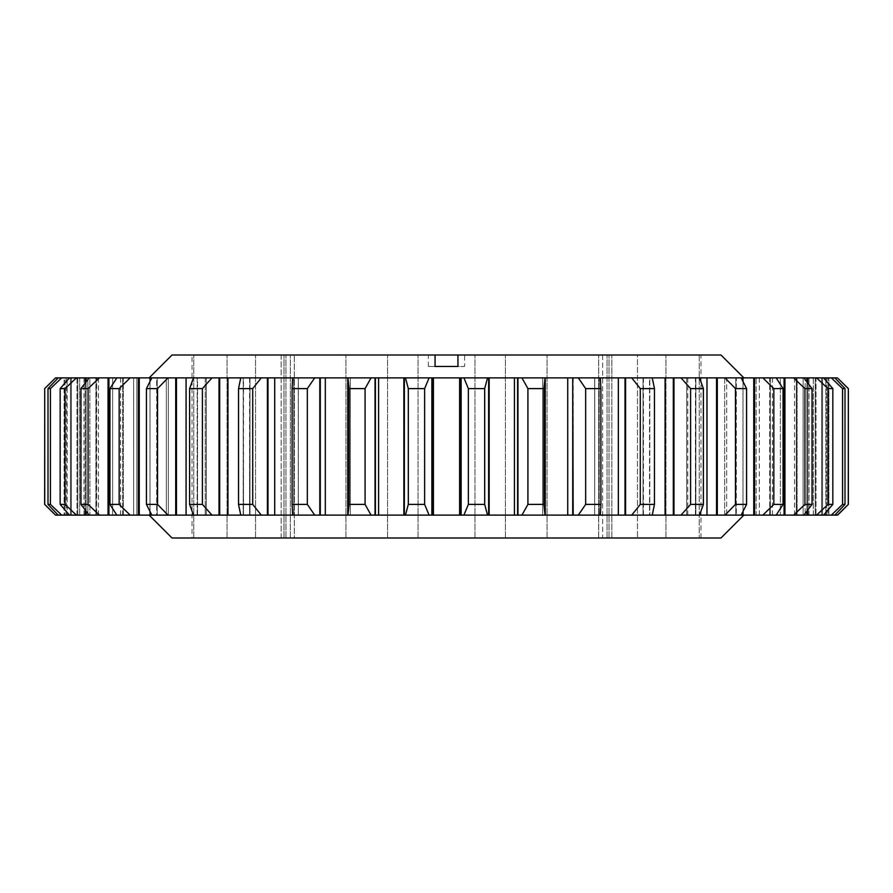 <?xml version="1.0" encoding="UTF-8"?>
<svg xmlns="http://www.w3.org/2000/svg" width="893" height="893" viewBox="0 0 893 893"><rect width="100%" height="100%" fill="white"/><g stroke="black" fill="none" stroke-linecap="round" stroke-linejoin="round"><path stroke-width="0.67" stroke-dasharray="4.46 3.35" d="M192.017 537.988L193.759 537.988L192.017 537.988L192.017 355.012L428.383 355.012L428.383 366.443L464.617 366.443L464.617 355.012L474.953 355.012L457.942 355.012L457.942 366.443L464.617 366.443M428.383 366.443L435.058 366.443L435.058 355.012L281.172 355.012L281.172 537.988L294.322 537.988L281.172 537.988L285.95 537.988L281.172 537.988L281.172 355.012L290.337 355.012L192.017 355.012M602.663 537.988L700.983 537.988L602.663 537.988L602.663 355.012L611.828 355.012L474.953 355.012L611.828 355.012L602.663 355.012L602.663 537.988L607.05 537.988L602.663 537.988M743.858 377.884L149.142 377.884L743.858 377.884M149.142 515.116L743.858 515.116L149.142 515.116M837.634 377.884L828.894 377.884L828.894 515.116L837.455 515.116L848.35 504.4M841.262 381.646L848.35 388.6M842.557 388.6L831.316 377.884L796.824 377.884L815.231 377.884L815.231 515.116L831.316 515.116L842.557 504.4L845.001 504.4L845.001 388.6L842.557 388.6L842.557 504.4M808.946 515.116L796.824 515.116L796.824 377.884L821.638 377.884L821.638 515.116L796.824 515.116L815.231 515.116L796.824 515.116L796.824 377.884L808.946 377.884L808.946 515.116L822.531 515.116L821.638 515.116L821.638 377.884L822.531 377.884L822.531 515.116L822.531 377.884L808.946 377.884M812.027 504.4L803.879 515.116L780.359 515.116L796.366 515.116L796.366 377.884L797.092 377.884L780.359 377.884L796.366 377.884L796.366 515.116L803.879 515.116L780.359 515.116L780.359 377.884L803.879 377.884L797.092 377.884L797.092 515.116L797.092 377.884L803.879 377.884L812.027 388.6L812.027 504.4L804.928 504.4L804.928 388.6L812.027 388.6M746.581 504.4L741.145 515.116L724.669 515.116L726.668 515.116L726.69 377.884L724.669 377.884L735.799 377.884L735.799 515.116L741.145 515.116L726.69 515.116L735.799 515.116L735.799 377.884L726.668 377.884L726.668 515.116L724.669 515.116L724.669 377.884L741.145 377.884L736.323 377.884L736.323 515.116L736.323 377.884L741.145 377.884L746.581 388.6L746.581 504.4L735.452 504.4L735.452 388.6L746.581 388.6M783.061 504.4L776.196 515.116L756.125 515.116L769.688 515.116L769.688 377.884L770.324 377.884L756.125 377.884L769.688 377.884L769.688 515.116L776.196 515.116L756.125 515.116L756.125 377.884L776.196 377.884L770.324 377.884L770.324 515.116L770.324 377.884L776.196 377.884L783.061 388.6L783.061 504.4L773.84 504.4L773.84 388.6L783.061 388.6M600.9 504.4L600.364 515.116L594.66 515.116L594.727 377.884L599.058 377.884L599.058 515.116L600.364 515.116L594.727 515.116L599.058 515.116L599.058 377.884L594.716 377.884L594.66 515.116L594.66 377.884L600.364 377.884L599.225 377.884L599.225 515.116L599.225 377.884L600.364 377.884L600.9 388.6L600.9 504.4L585.663 504.4L585.663 388.6L600.9 388.6M703.394 504.4L699.52 515.116L686.684 515.116L695.435 515.116L695.859 377.884L686.684 377.884L695.435 377.884L695.435 515.116L699.52 515.116L686.684 515.116L686.684 377.884L699.52 377.884L695.859 377.884L695.859 515.116L695.859 377.884L699.52 377.884L703.394 388.6L703.394 504.4L690.602 504.4L690.602 388.6L703.394 388.6M654.469 504.4L652.236 515.116L643.027 515.116L649.512 515.116L649.512 377.884L643.027 377.884L649.512 377.884L649.512 515.116L652.236 515.116L643.027 515.116L643.027 377.884L652.236 377.884L649.814 377.884L649.814 515.116L649.814 377.884L652.236 377.884L654.469 388.6L654.469 504.4L640.292 504.4L640.292 388.6L654.469 388.6M813.266 377.884L825.858 377.884L825.858 515.116L805.14 515.116L805.14 377.884L828.012 377.884L828.012 515.116L828.894 515.116L805.14 515.116L834.855 515.116L828.894 515.116L828.894 377.884L834.855 377.884L826.706 377.884L826.706 515.116L825.858 515.116L825.858 377.884L813.266 377.884L813.266 515.116M815.22 377.884L805.14 377.884L805.14 515.116L828.012 515.116L828.012 377.884L828.894 377.884L815.22 377.884L815.22 515.116M828.001 388.6L816.593 377.884L780.359 377.884L780.359 515.116L816.593 515.116L828.001 504.4L832.834 504.4L832.834 388.6L828.001 388.6L828.001 504.4M735.452 388.6L725.027 377.884L686.684 377.884L686.684 515.116L725.027 515.116L735.452 504.4M690.602 388.6L680.991 377.884L643.027 377.884L643.027 515.116L680.991 515.116L690.602 504.4M804.928 388.6L793.598 377.884L756.125 377.884L756.125 515.116L793.598 515.116L804.928 504.4M773.84 388.6L762.845 377.884L724.669 377.884L724.669 515.116L762.845 515.116L773.84 504.4M640.292 388.6L631.719 377.884L594.66 377.884L594.66 515.116L631.719 515.116L640.292 504.4M848.272 388.6L848.272 504.4M720.975 537.988L172.025 537.988M283.996 537.988L193.759 537.988L290.337 537.988L283.996 537.988L283.996 355.012L283.996 537.988M294.322 537.988L611.828 537.988L294.322 537.988L294.322 355.012L294.322 537.988M464.617 355.012L457.942 355.012M720.975 355.012L172.025 355.012M435.058 355.012L428.383 355.012M637.457 355.012L665.955 355.012L637.457 355.012L637.457 537.988L637.457 355.012M699.241 355.012L665.955 355.012L700.983 355.012L699.241 355.012L699.241 537.988L699.241 355.012M543.882 504.4L543.882 388.6L527.919 388.6L527.919 504.4L543.882 504.4L545.054 515.116L578.296 515.116L585.663 504.4M484.687 504.4L484.687 388.6L468.367 388.6L468.367 504.4L484.687 504.4L487.533 515.116L521.947 515.116L527.919 504.4M424.633 504.4L424.633 388.6L408.313 388.6L408.313 504.4L424.633 504.4L429.098 515.116L463.902 515.116L468.367 504.4M365.081 504.4L365.081 388.6L349.118 388.6L349.118 504.4L365.081 504.4L371.053 515.116L405.467 515.116L408.313 504.4M252.708 504.4L252.708 388.6L238.531 388.6L238.531 504.4L252.708 504.4L261.281 515.116L298.34 515.116L292.636 515.116L293.775 515.116L292.636 515.116L292.1 504.4L307.337 504.4L307.337 388.6L292.1 388.6L292.1 504.4M88.072 504.4L88.072 388.6L80.973 388.6L80.973 504.4L88.072 504.4L99.402 515.116L136.875 515.116L116.804 515.116L122.676 515.116L116.804 515.116L109.939 504.4L119.16 504.4L119.16 388.6L109.939 388.6L109.939 504.4M202.398 504.4L202.398 388.6L189.606 388.6L189.606 504.4L202.398 504.4L212.009 515.116L249.973 515.116L240.764 515.116L243.186 515.116L240.764 515.116L238.531 504.4M157.548 504.4L157.548 388.6L146.419 388.6L146.419 504.4L157.548 504.4L167.973 515.116L206.316 515.116L193.48 515.116L197.141 515.116L193.48 515.116L189.606 504.4M64.999 504.4L64.999 388.6L60.166 388.6L60.166 504.4L64.999 504.4L76.407 515.116L112.641 515.116L89.121 515.116L95.908 515.116L89.121 515.116L80.973 504.4M50.443 504.4L50.443 388.6L47.999 388.6L47.999 504.4L50.443 504.4L61.684 515.116L76.977 515.116L69.42 515.116L60.166 504.4M44.65 504.4L44.65 388.6M119.16 504.4L130.155 515.116L168.331 515.116L156.677 515.116L156.677 377.884L166.332 377.884L151.855 377.884L156.677 377.884L156.677 515.116L168.331 515.116L151.855 515.116L156.677 515.116L151.855 515.116L146.419 504.4M197.141 377.884L197.141 515.116L206.316 515.116L197.141 515.116L197.141 377.884L193.48 377.884L197.565 377.884L197.565 515.116L197.141 377.884M122.676 377.884L122.676 515.116L136.875 515.116L122.676 515.116L122.676 377.884L116.804 377.884L123.312 377.884L123.312 515.116L123.312 377.884L122.676 377.884M85.226 382.93L85.226 510.07M95.908 377.884L95.908 515.116L112.641 515.116L95.908 515.116L95.908 377.884L89.121 377.884L96.634 377.884L96.634 515.116L96.634 377.884L95.908 377.884M293.775 377.884L293.775 515.116L298.34 515.116L293.775 515.116L293.775 377.884L292.636 377.884L293.942 377.884L293.942 515.116L293.775 377.884M243.186 377.884L243.186 515.116L249.973 515.116L243.186 515.116L243.186 377.884L240.764 377.884L243.488 377.884L243.488 515.116L243.186 377.884M349.118 388.6L347.768 377.884L347.768 515.116L349.118 504.4M815.231 377.884L816.023 377.884L816.023 515.116L815.231 515.116L815.276 377.884L815.231 515.116M807.774 382.93L807.774 510.07M585.663 388.6L578.296 377.884L542.676 377.884L545.255 377.884L545.232 515.116M845.001 504.4L834.855 515.116L826.706 515.116L826.706 377.884L834.855 377.884L845.001 388.6M832.834 504.4L823.58 515.116L816.023 515.116L816.023 377.884L823.58 377.884L832.834 388.6M807.774 377.884L807.774 515.116M717.291 377.884L717.291 515.116M673.981 377.884L673.981 515.116M784.947 377.884L784.947 515.116M754.563 377.884L754.563 515.116M60.166 388.6L69.42 377.884L76.977 377.884L69.42 377.884L70.469 377.884L70.469 515.116L71.362 515.116L70.469 515.116L70.469 377.884L61.684 377.884L50.443 388.6M47.999 388.6L58.145 377.884L66.294 377.884L58.145 377.884L64.106 377.884L64.106 515.116L77.724 515.116L76.977 515.116L76.977 377.884L89.88 377.884L76.977 377.884L76.977 515.116L96.176 515.116L58.145 515.116L66.294 515.116L58.145 515.116L47.999 504.4M66.294 377.884L66.294 515.116L87.86 515.116L66.294 515.116L66.294 377.884L67.142 377.884L67.142 515.116L67.142 377.884L66.294 377.884M48.412 508.05L55.545 515.116L64.106 515.116L64.106 377.884L55.545 377.884L44.728 388.6M146.419 388.6L151.855 377.884L168.331 377.884L139.252 377.884L139.252 515.116M139.252 377.884L138.437 377.884L138.437 515.116M138.437 377.884L130.155 377.884L119.16 388.6M189.606 388.6L193.48 377.884L206.316 377.884L176.457 377.884L176.457 515.116M176.457 377.884L175.709 377.884L175.709 515.116M175.709 377.884L167.973 377.884L157.548 388.6M109.939 388.6L116.804 377.884L136.875 377.884L108.913 377.884L108.913 515.116M108.913 377.884L108.053 377.884L108.053 515.116M108.053 377.884L99.402 377.884L88.072 388.6M80.973 388.6L89.121 377.884L112.641 377.884L86.108 377.884L86.108 515.116M86.108 377.884L85.226 377.884L85.226 515.116M85.226 377.884L76.407 377.884L64.999 388.6M292.1 388.6L292.636 377.884L298.34 377.884L268 377.884L268 515.116M268 377.884L267.42 377.884L267.42 515.116M267.42 377.884L261.281 377.884L252.708 388.6M238.531 388.6L240.764 377.884L249.973 377.884L219.689 377.884L219.689 515.116M219.689 377.884L219.019 377.884L219.019 515.116M219.019 377.884L212.009 377.884L202.398 388.6M347.768 377.884L347.768 515.116L350.313 515.116L347.745 515.116L350.313 515.116L350.324 377.884L347.812 377.884L347.812 515.116L347.768 377.884L350.302 377.884L320.286 377.884L320.286 515.116L350.302 515.116L350.313 377.884L350.324 515.116L350.313 377.884L347.745 377.884L347.745 515.116M307.337 504.4L314.704 515.116L320.286 515.116M320.286 377.884L319.817 515.116M319.817 377.884L314.704 377.884L307.337 388.6M408.313 388.6L405.467 377.884L403.971 377.884L403.971 515.116M403.971 377.884L375.049 377.884L375.049 515.116M375.049 377.884L371.053 377.884L365.081 388.6M468.367 388.6L463.902 377.884L461.123 377.884L461.123 515.116M461.123 377.884L431.877 377.884L431.877 515.116M431.877 377.884L429.098 377.884L424.633 388.6M527.919 388.6L521.947 377.884L517.951 377.884L517.951 515.116M517.951 377.884L488.516 377.884L489.118 377.884L488.527 377.884L489.118 377.884L488.527 377.884L489.118 377.884L489.029 515.116M489.029 377.884L487.533 377.884L484.687 388.6M573.183 377.884L573.183 515.116M545.232 377.884L543.882 388.6M625.58 377.884L625.58 515.116M542.698 515.116L545.188 515.116L542.687 515.116L542.687 377.884L542.698 515.116M58.145 515.116L61.684 515.116M69.42 515.116L76.407 515.116M89.121 515.116L99.402 515.116M116.804 515.116L130.155 515.116M151.855 515.116L167.973 515.116M193.48 515.116L212.009 515.116M240.764 515.116L261.281 515.116M292.636 515.116L314.704 515.116M347.946 515.116L371.053 515.116M404.473 515.116L403.882 515.116L403.882 377.884L404.484 377.884L404.473 515.116L404.484 377.884M405.467 515.116L429.098 515.116M463.902 515.116L487.533 515.116M489.118 515.116L488.516 515.116L488.516 377.884L489.152 377.884L489.118 515.116L489.152 377.884M521.947 515.116L545.054 515.116M578.296 515.116L600.364 515.116M631.719 515.116L652.236 515.116M680.991 515.116L699.52 515.116M725.027 515.116L741.145 515.116M762.845 515.116L776.196 515.116M793.598 515.116L803.879 515.116M816.593 515.116L823.58 515.116M831.316 515.116L834.855 515.116M157.201 377.884L157.201 515.116L157.201 377.884M205.234 377.884L197.565 377.884L206.316 377.884L205.234 377.884L205.234 515.116M133.637 377.884L123.312 377.884L136.875 377.884L133.637 377.884L133.637 515.116M107.953 377.884L96.634 377.884L112.641 377.884L107.953 377.884L107.953 515.116M86.108 381.769L86.108 511.231M298.273 377.884L293.942 377.884L298.34 377.884L298.284 515.116L298.273 377.884M249.56 377.884L243.488 377.884L249.973 377.884L249.56 515.116M806.892 381.769L806.892 511.231M545.188 377.884L545.188 515.116L545.188 377.884M826.706 377.884L825.858 377.884L826.706 377.884M806.892 377.884L806.892 515.116M716.543 377.884L716.543 515.116M673.311 377.884L673.311 515.116M784.087 377.884L784.087 515.116M753.748 377.884L753.748 515.116M77.769 377.884L77.769 515.116L77.724 377.884L64.988 377.884L64.988 515.116L64.988 377.884L87.86 377.884L77.724 377.884L77.769 515.116M71.362 377.884L71.362 515.116L71.362 377.884L96.176 377.884L71.362 377.884M79.678 377.884L67.142 377.884L87.86 377.884L79.678 377.884L79.678 515.116M64.106 377.884L64.988 377.884L64.106 377.884M375.395 377.884L375.395 515.116M432.1 377.884L432.1 515.116M460.9 377.884L460.9 515.116M517.605 377.884L517.605 515.116M572.714 377.884L572.714 515.116M625 377.884L625 515.116M166.332 377.884L168.331 377.884L166.31 377.884L166.332 515.116L166.31 377.884M89.88 377.884L96.176 377.884L89.836 377.884L89.88 515.116L89.836 377.884M834.855 377.884L831.316 377.884M823.58 377.884L816.593 377.884M803.879 377.884L793.598 377.884M776.196 377.884L762.845 377.884M741.145 377.884L725.027 377.884M699.52 377.884L680.991 377.884M652.236 377.884L631.719 377.884M600.364 377.884L578.296 377.884M545.054 377.884L521.947 377.884M487.533 377.884L463.902 377.884M429.098 377.884L405.467 377.884M371.053 377.884L347.946 377.884M314.704 377.884L292.636 377.884M261.281 377.884L240.764 377.884M212.009 377.884L193.48 377.884M167.973 377.884L151.855 377.884M130.155 377.884L116.804 377.884M99.402 377.884L89.121 377.884M76.407 377.884L69.42 377.884M61.684 377.884L58.145 377.884M193.759 537.988L193.759 355.012L193.759 537.988M609.004 537.988L609.004 355.012L609.004 537.988M607.05 537.988L607.05 355.012L607.05 537.988M285.95 537.988L285.95 355.012L285.95 537.988M803.12 377.884L803.12 515.116L803.164 377.884M785.003 377.884L785.003 515.116M759.329 377.884L759.329 515.116M687.744 377.884L687.744 515.116M643.429 377.884L643.429 515.116M794.569 377.884L794.569 515.116M706.921 377.884L706.921 515.116M665.051 377.884L665.051 515.116M772.412 377.884L772.412 515.116M742.976 377.884L742.976 515.116M618.291 377.884L618.291 515.116M488.527 377.884L488.527 515.116M150.024 381.333L150.024 511.667M120.588 377.884L120.588 515.116M98.431 377.884L98.431 515.116M809.002 515.116L809.002 377.884M794.625 515.116L794.625 377.884M743.032 511.555L743.032 381.445M772.467 515.116L772.467 377.884M813.322 515.116L813.322 377.884M785.047 515.116L785.047 377.884M687.766 515.116L687.766 377.884M643.44 515.116L643.44 377.884M759.363 515.116L759.363 377.884M84.054 377.884L84.054 515.116M77.78 377.884L77.78 515.116M79.734 377.884L79.734 515.116M83.998 515.116L83.998 377.884M149.968 515.116L149.968 377.884M186.023 515.116L186.023 377.884M205.256 377.884L205.256 515.116M120.533 515.116L120.533 377.884M133.671 377.884L133.671 515.116M98.375 515.116L98.375 377.884M107.997 377.884L107.997 515.116M274.664 515.116L274.664 377.884M227.905 515.116L227.905 377.884M249.571 377.884L249.571 515.116M325.264 515.116L325.264 377.884M378.565 515.116L378.565 377.884M433.395 515.116L433.395 377.884M459.582 377.884L459.582 515.116M514.401 377.884L514.401 515.116M567.702 377.884L567.702 515.116M418.047 537.988L418.047 355.012L418.047 537.988M474.953 537.988L474.953 355.012L474.953 537.988M255.543 537.988L255.543 355.012L255.543 537.988M345.937 537.988L345.937 355.012L345.937 537.988M387.595 537.988L387.595 355.012L387.595 537.988M505.405 537.988L505.405 355.012L505.405 537.988M547.063 537.988L547.063 355.012L547.063 537.988M598.678 537.988L598.678 355.012L598.678 537.988M665.955 537.988L665.955 355.012L665.955 537.988M227.045 537.988L227.045 355.012L227.045 537.988M488.304 377.884L488.304 515.116L488.304 377.884M404.696 377.884L404.696 515.116L404.696 377.884M542.687 377.884L542.687 515.116L542.676 377.884M403.848 377.884L403.848 515.116M249.973 515.116L249.973 377.884L249.973 515.116M298.34 515.116L298.34 377.884L298.34 515.116M112.641 515.116L112.641 377.884L112.641 515.116M136.875 515.116L136.875 377.884L136.875 515.116M206.316 515.116L206.316 377.884L206.316 515.116M168.331 515.116L168.331 377.884L168.331 515.116M96.176 515.116L96.176 377.884L96.176 515.116M87.86 515.116L87.86 377.884L87.86 515.116M290.337 537.988L290.337 355.012L290.337 537.988M611.828 537.988L611.828 355.012L611.828 537.988M700.983 537.988L700.983 355.012"/><path stroke-width="1.34" d="M149.142 377.884L172.025 355.012L435.058 355.012L435.058 366.443L457.942 366.443L457.942 355.012L720.975 355.012L743.858 377.884M149.142 515.116L172.025 537.988L720.975 537.988L743.858 515.116M837.455 515.116L848.35 504.4L837.634 515.116L834.855 515.116L845.001 504.4L842.557 504.4L842.557 388.6L845.001 388.6L845.001 504.4M841.262 381.646L848.35 388.6L848.35 504.4M457.942 355.012L435.058 355.012M47.999 504.4L50.443 504.4L50.443 388.6L47.999 388.6L47.999 504.4L58.145 515.116L55.545 515.116L44.728 504.4L44.728 388.6L44.65 504.4L48.412 508.05M848.35 388.6L848.272 504.4M640.292 504.4L640.292 388.6L654.469 388.6L654.469 504.4L640.292 504.4L631.719 515.116L600.364 515.116L600.9 504.4L585.663 504.4L585.663 388.6L600.9 388.6L600.9 504.4M690.602 504.4L690.602 388.6L703.394 388.6L703.394 504.4L690.602 504.4L680.991 515.116L652.236 515.116L654.469 504.4M527.919 504.4L527.919 388.6L543.882 388.6L543.882 504.4L527.919 504.4L521.947 515.116L487.533 515.116L484.687 504.4L468.367 504.4L463.902 515.116L429.098 515.116L424.633 504.4L424.633 388.6L429.098 377.884L431.877 377.884L431.877 515.116M773.84 504.4L773.84 388.6L783.061 388.6L783.061 504.4L773.84 504.4L762.845 515.116L741.145 515.116L746.581 504.4L735.452 504.4L735.452 388.6L746.581 388.6L746.581 504.4M804.928 504.4L804.928 388.6L812.027 388.6L812.027 504.4L804.928 504.4L793.598 515.116L776.196 515.116L783.061 504.4M828.001 504.4L828.001 388.6L832.834 388.6L832.834 504.4L828.001 504.4L816.593 515.116L803.879 515.116L812.027 504.4M349.118 504.4L349.118 388.6L365.081 388.6L365.081 504.4L349.118 504.4L347.946 515.116L314.704 515.116L307.337 504.4L292.1 504.4L292.1 388.6L307.337 388.6L307.337 504.4M189.606 504.4L189.606 388.6L202.398 388.6L202.398 504.4L189.606 504.4L193.48 515.116L167.973 515.116L157.548 504.4L146.419 504.4L146.419 388.6L157.548 388.6L157.548 504.4M238.531 504.4L238.531 388.6L252.708 388.6L252.708 504.4L238.531 504.4L240.764 515.116L212.009 515.116L202.398 504.4M60.166 504.4L60.166 388.6L64.999 388.6L64.999 504.4L60.166 504.4L69.42 515.116L76.407 515.116L64.999 504.4M80.973 504.4L80.973 388.6L88.072 388.6L88.072 504.4L80.973 504.4L89.121 515.116L76.407 515.116M109.939 504.4L109.939 388.6L119.16 388.6L119.16 504.4L109.939 504.4L116.804 515.116L99.402 515.116L88.072 504.4M484.687 504.4L484.687 388.6L468.367 388.6L468.367 504.4M431.877 377.884L461.123 377.884L461.123 515.116M461.123 377.884L463.902 377.884L468.367 388.6M424.633 504.4L408.313 504.4L408.313 388.6L424.633 388.6M484.687 388.6L487.533 377.884L489.029 377.884L489.029 515.116M489.029 377.884L517.951 377.884L517.951 515.116M517.951 377.884L521.947 377.884L527.919 388.6M119.16 388.6L130.155 377.884L138.437 377.884L138.437 515.116L130.155 515.116L119.16 504.4M138.437 377.884L151.855 377.884L146.419 388.6M146.419 504.4L151.855 515.116L138.437 515.116M157.548 388.6L167.973 377.884L175.709 377.884L175.709 515.116M175.709 377.884L193.48 377.884L189.606 388.6M88.072 388.6L99.402 377.884L108.053 377.884L108.053 515.116M108.053 377.884L116.804 377.884L109.939 388.6M64.999 388.6L76.407 377.884L85.226 377.884L85.226 382.93M85.226 510.07L85.226 515.116M85.226 377.884L89.121 377.884L80.973 388.6M252.708 388.6L261.281 377.884L267.42 377.884L267.42 515.116L261.281 515.116L252.708 504.4M267.42 377.884L292.636 377.884L292.1 388.6M292.1 504.4L292.636 515.116L267.42 515.116M202.398 388.6L212.009 377.884L219.019 377.884L219.019 515.116M219.019 377.884L240.764 377.884L238.531 388.6M307.337 388.6L314.704 377.884L319.817 377.884L319.817 515.116M319.817 377.884L347.946 377.884L349.118 388.6M365.081 388.6L371.053 377.884L375.049 377.884L375.049 515.116L371.053 515.116L365.081 504.4M408.313 504.4L405.467 515.116L404.484 515.116M404.484 377.884L403.882 377.884L403.971 515.116M403.971 377.884L405.467 377.884L408.313 388.6M832.834 388.6L823.58 377.884L816.593 377.884L828.001 388.6M816.593 515.116L823.58 515.116L832.834 504.4M842.557 504.4L831.316 515.116L822.531 515.116M822.531 377.884L831.316 377.884L842.557 388.6M812.027 388.6L803.879 377.884L806.892 377.884L806.892 381.769M806.892 377.884L807.774 377.884L807.774 382.93M807.774 510.07L807.774 515.116M807.774 377.884L816.593 377.884M746.581 388.6L741.145 377.884L753.748 377.884L753.748 515.116M753.748 377.884L754.563 377.884L754.563 515.116M754.563 377.884L762.845 377.884L773.84 388.6M783.061 388.6L776.196 377.884L784.087 377.884L784.087 515.116M784.087 377.884L784.947 377.884L784.947 515.116M784.947 377.884L793.598 377.884L804.928 388.6M543.882 388.6L545.054 377.884L572.714 377.884L572.714 515.116L545.054 515.116L543.882 504.4M585.663 504.4L578.296 515.116L572.714 515.116M572.714 377.884L573.183 515.116M573.183 377.884L578.296 377.884L585.663 388.6M600.9 388.6L600.364 377.884L625 377.884L625 515.116M625 377.884L625.58 377.884L625.58 515.116M625.58 377.884L631.719 377.884L640.292 388.6M703.394 388.6L699.52 377.884L716.543 377.884L716.543 515.116L699.52 515.116L703.394 504.4M735.452 504.4L725.027 515.116L716.543 515.116M716.543 377.884L717.291 377.884L717.291 515.116M717.291 377.884L725.027 377.884L735.452 388.6M654.469 388.6L652.236 377.884L673.311 377.884L673.311 515.116M673.311 377.884L673.981 377.884L673.981 515.116M673.981 377.884L680.991 377.884L690.602 388.6M845.001 388.6L834.855 377.884L837.455 377.884L848.272 388.6M50.443 388.6L61.684 377.884L70.469 377.884M70.469 515.116L61.684 515.116L50.443 504.4M76.407 377.884L69.42 377.884L60.166 388.6M44.728 388.6L55.545 377.884L58.145 377.884L47.999 388.6M834.855 515.116L831.316 515.116M803.879 515.116L793.598 515.116M776.196 515.116L762.845 515.116M741.145 515.116L725.027 515.116M699.52 515.116L680.991 515.116M652.236 515.116L631.719 515.116M600.364 515.116L578.296 515.116M545.054 515.116L521.947 515.116M488.527 515.116L489.118 515.116L489.118 377.884L488.527 377.884M487.533 515.116L463.902 515.116M429.098 515.116L405.467 515.116M375.049 377.884L403.848 377.884L403.882 515.116L375.049 515.116M371.053 515.116L347.946 515.116M314.704 515.116L292.636 515.116M261.281 515.116L240.764 515.116M212.009 515.116L193.48 515.116M167.973 515.116L151.855 515.116M130.155 515.116L116.804 515.116M99.402 515.116L89.121 515.116M61.684 515.116L58.145 515.116M55.545 515.116L44.65 504.4M460.9 377.884L460.9 515.116M432.1 377.884L432.1 515.116M517.605 377.884L517.605 515.116M139.252 377.884L139.252 515.116M176.457 377.884L176.457 515.116M108.913 377.884L108.913 515.116M86.108 377.884L86.108 381.769M86.108 511.231L86.108 515.116M268 377.884L268 515.116M219.689 377.884L219.689 515.116M320.286 377.884L320.286 515.116M375.395 377.884L375.395 515.116M806.892 511.231L806.892 515.116M58.145 377.884L61.684 377.884M89.121 377.884L99.402 377.884M116.804 377.884L130.155 377.884M151.855 377.884L167.973 377.884M193.48 377.884L212.009 377.884M240.764 377.884L261.281 377.884M292.636 377.884L314.704 377.884M347.946 377.884L371.053 377.884M405.467 377.884L429.098 377.884M463.902 377.884L487.533 377.884M521.947 377.884L545.054 377.884M578.296 377.884L600.364 377.884M631.719 377.884L652.236 377.884M680.991 377.884L699.52 377.884M725.027 377.884L741.145 377.884M762.845 377.884L776.196 377.884M793.598 377.884L803.879 377.884M831.316 377.884L834.855 377.884M44.65 388.6L55.545 377.884M459.605 515.116L459.605 377.884M433.418 377.884L433.418 515.116M514.435 515.116L514.435 377.884M150.024 377.884L150.024 381.333M150.024 511.667L150.024 515.116M186.079 377.884L186.079 515.116M274.709 377.884L274.709 515.116M227.949 377.884L227.949 515.116M325.298 377.884L325.298 515.116M378.599 377.884L378.599 515.116M743.032 515.116L743.032 511.555M743.032 381.445L743.032 377.884M567.736 515.116L567.736 377.884M618.336 515.116L618.336 377.884M706.977 515.116L706.977 377.884M665.095 515.116L665.095 377.884M347.745 515.116L347.745 377.884M545.255 377.884L545.255 515.116M489.152 377.884L489.152 515.116M403.848 377.884L403.848 515.116"/></g></svg>

